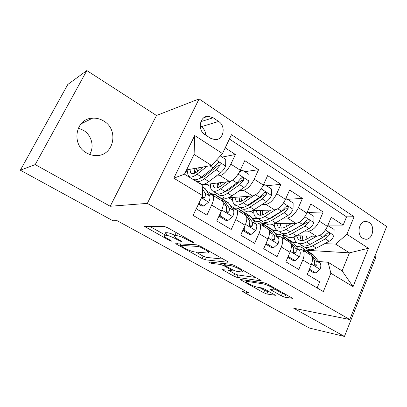 <?xml version="1.0" encoding="UTF-8"?>
<svg xmlns="http://www.w3.org/2000/svg" width="407" height="407" viewBox="0 0 407 407"><rect width="100%" height="100%" fill="white"/><g stroke="black" fill="none" stroke-linecap="round" stroke-linejoin="round"><path stroke-width="0.61" d="M193.437 242.725L193.605 242.526L192.684 241.86L167.521 227.671L163.95 226.302L144.546 226.424L169.694 240.598L172.11 241.331L168.162 238.995C165.929 237.744 164.499 236.726 163.873 235.953L164.438 235.17L166.056 235.231C168.62 235.556 172.217 236.955 176.852 239.428L182.331 242.089L181.563 241.249L178.444 239.504C176.216 238.248 174.781 237.22 174.14 236.416L173.916 235.897L174.196 235.607L176.511 235.617C179.248 235.958 182.997 237.408 187.769 239.972L193.437 242.725M103.582 120.955C100.153 118.88 96.5 117.949 92.618 118.167C75.468 118.356 70.808 144.724 86.605 152.961C89.571 154.67 92.704 155.535 95.996 155.555C113.772 156.354 119.465 129.787 103.582 120.955M89.637 154.395C94.678 146.754 91.611 134.997 83.262 130.215L78.246 128.164M369.113 222.405L366.381 221.408C359.157 220.263 356.044 234.407 362.713 238.253L365.267 239.194C372.547 240.43 375.732 226.358 369.113 222.405M281.313 295.833L284.686 297.176L292.552 298.316L267.872 284.254L264.382 282.88L239.967 279.431L263.65 292.719L266.844 293.996L275.447 295.299L264.738 289.179L261.436 287.866L257.422 287.205C254.609 286.818 246.912 283.191 246.062 281.853L246.952 281.379L262.891 283.827C265.817 284.188 273.875 287.947 274.75 289.362C275.112 289.876 274.745 290.049 273.657 289.876L270.457 289.601L281.313 295.833L282.346 293.422L286.828 294.948M293.752 308.272L344.444 336.447L309.432 328.067L242.587 291.565L248.479 292.643L117.17 220.701L112.948 220.767L20.35 170.202L35.221 164.591L110.211 206.268L147.329 203.378L349.771 319.52L293.752 308.272M227.711 262.225L228.022 261.971L226.857 261.131L200.356 246.189L196.81 244.811L175.661 243.712L202.025 258.531L205.265 259.814L227.711 262.225L227.889 261.828M235.043 265.746L261.152 280.632L260.77 280.845L236.833 277.335L233.613 276.058L222.436 269.693L232.112 270.472L224.023 265.786L220.665 264.464L211.437 263.395L208.369 261.93L231.522 264.372L235.043 265.746M327.971 225.076L343.157 225.096L331.237 217.292L327.416 226.394L319.271 221.138C316.244 227.264 312.591 230.596 308.318 231.14L304.558 231.084M307.122 212.439L323.153 211.991L310.8 203.902L306.832 213.12L298.387 207.672C295.273 213.889 291.631 217.333 287.469 218.01L283.648 218.071M287.484 199.323L302.411 198.407L289.601 190.018L285.48 199.354L276.719 193.707C273.514 200.015 269.892 203.576 265.857 204.395L261.955 204.594M266.473 185.75L280.901 184.32L267.608 175.61L263.324 185.068L254.227 179.202C250.926 185.612 247.324 189.301 243.427 190.267L239.433 190.639M244.693 171.683L258.577 169.694L244.77 160.648L240.313 170.233C236.955 176.704 233.369 180.469 229.558 181.532L201.938 184.89M196.255 208.806L206.919 215.115L211.63 205.082C213.706 200.412 214.133 197.171 212.917 195.35L211.136 194.678L209.02 194.867M221.454 200.565L222.532 201.221C223.809 203.068 223.428 206.313 221.393 210.958L216.753 220.935L231.222 229.497L235.75 219.602C237.729 214.993 238.039 211.742 236.681 209.854L234.773 209.096L232.631 209.188M244.775 214.794L245.935 215.501C247.349 217.414 247.085 220.665 245.136 225.249L240.679 235.093L254.599 243.33L258.949 233.567C260.846 229.014 261.045 225.763 259.549 223.814L257.529 222.975L255.362 222.985M267.226 228.5L268.462 229.253C270.009 231.227 269.851 234.478 267.989 239.006L263.705 248.713L277.101 256.644L281.288 247.013C283.099 242.516 283.201 239.265 281.583 237.266L279.451 236.355L277.264 236.289M288.868 241.707L290.171 242.506C291.834 244.531 291.773 247.777 289.993 252.248L285.872 261.828L298.779 269.47L302.808 259.966C304.543 255.525 304.548 252.279 302.818 250.224L300.59 249.247L298.377 249.12M292.028 230.891L291.626 230.881M277.376 230.662L273.011 230.596M277.289 234.351L274.577 232.692M327.416 226.394C324.425 232.478 320.767 235.77 316.448 236.263L296.382 235.724C291.987 238.1 288.629 238.171 286.289 235.958M285.429 235.429L281.98 235.338M270.752 218.274L270.009 218.284M257.809 218.478L252.238 218.564M256.369 221.576L252.849 219.424M306.832 213.12C303.754 219.297 300.107 222.695 295.899 223.321L274.867 223.377M265.832 223.402L262.22 223.412M248.55 205.286L247.522 205.342M237.276 205.866L231.161 206.181L236.925 205.652M234.697 208.343L231.161 206.181M285.48 199.354C282.316 205.627 278.683 209.142 274.598 209.9L252.325 210.714M245.329 210.974L242.089 211.091M225.198 191.967L224.074 192.068M218.345 193.986L218.696 194.465C220.543 196.418 223.529 195.991 227.661 193.177L239.652 184.671L243.513 180.357C244.063 178.917 243.661 178.017 242.302 177.656L240.74 178.587L236.879 182.921L224.918 191.478C220.798 194.312 217.826 194.755 216.005 192.806L210.17 193.366L215.7 192.623M212.225 194.617L210.17 193.366M263.324 185.068C260.063 191.438 256.456 195.075 252.498 195.981L228.368 197.807M224.501 198.102L221.225 198.351M204.96 134.61L210.521 138.258L215.105 139.677C223.611 140.13 226.287 126.114 218.63 121.469L213.141 117.776L208.15 116.275C199.71 116.031 197.232 130.082 204.96 134.61M147.329 203.378L199.099 98.921L386.65 226.511L349.771 319.52M343.157 225.096L346.566 216.86L354.095 216.743L231.466 134.692L222.497 153.566L211.564 165.496L186.574 169.892M354.095 216.743L346.886 234.284L368.432 248.27L353.062 286.665L330.876 273.239L323.336 291.585L193.116 215.41L202.538 195.574L173.814 178.195L194.714 135.536L222.497 153.566M222.1 157.092L235.383 154.502L230.861 164.138C227.457 170.645 223.886 174.466 220.136 175.595L216.036 176.18M193.757 179.345L193.066 179.446M317.139 287.958L319.673 281.832L307.229 274.466L311.197 265.018C312.902 260.597 312.871 257.351 311.096 255.281L309.732 254.446M258.577 169.694L254.227 179.202M280.901 184.32L276.719 193.707M302.411 198.407L298.387 207.672M323.153 211.991L319.271 221.138M346.566 216.86L229.406 139.016M235.383 154.502L225.213 147.843M306.084 250.259L349.43 252.859L335.638 244.119L324.73 243.651M296.662 242.45L292.999 242.297M297.492 246.688L295.538 245.492M211.564 165.496L194.093 154.426L184.483 174.181L202.223 185.063L202.538 195.574M110.211 206.268L156.486 115.502L86.833 70.553L35.221 164.591M86.833 70.553L67.806 84.468L20.35 170.202M344.444 336.447L375.875 257.066L374.806 256.379M156.486 115.502L199.099 98.921M243.35 289.835L242.587 291.565M318.752 261.503L328.123 262.286L342.104 270.864L349.43 252.859L368.432 248.27M229.975 205.159L231.268 205.947M206.614 190.888L210.282 193.127M185.841 171.388L187.663 172.512M192.765 179.263L193.498 179.156M206.792 184.3L210.521 186.599M228.678 197.787L232.57 200.183M252.081 218.335L257.443 218.249M250.737 211.381L253.856 213.299M272.832 230.362L276.984 230.423M272.11 224.547L274.41 225.966M330.876 273.239L328.123 262.286M335.638 244.119L346.886 234.284M292.674 242.053L296.377 242.206M292.735 237.261L294.276 238.212M194.093 154.426L194.714 135.536M184.483 174.181L173.814 178.195M353.062 286.665L342.104 270.864M205.718 135.109C205.55 131.512 204.065 128.709 201.246 126.699L200.183 125.997M174.776 235.551L176.012 232.967L176.964 232.997M174.725 235.2C171.342 233.664 168.854 232.835 167.267 232.723L166.056 235.231M164.438 235.17L165.644 232.677L167.267 232.723M149.415 226.211L164.514 234.62M195.747 252.025L203.134 256.14L206.374 257.412L223.25 259.096M201.109 247.481L198.641 246.525L180.113 245.258L183.995 247.792C188.375 250.122 191.885 251.495 194.526 251.918L207.539 253.042C208.557 253.118 208.837 252.844 208.389 252.213C207.804 251.475 206.476 250.519 204.4 249.338L201.109 247.481L201.429 246.795M255.881 277.498L237.881 274.979L236.833 277.335M228.454 270.248L234.666 273.708L237.881 274.979M241.743 271.973C242.714 272.09 243.015 271.886 242.648 271.367C241.677 269.816 233.17 265.812 230.387 265.593L224.959 264.962L224.664 265.186L225.799 265.995L232.814 269.922L236.192 271.255L241.743 271.973M274.827 289.189L282.346 293.422M259.503 287.546L264.647 290.415L267.842 291.687L269.846 292.033M246.22 280.148L246.698 280.413M203.251 166.956L197.726 171.306C194.383 173.855 192.043 174.359 190.7 172.827L189.921 169.302M207.163 166.27L197.034 174.206C193.03 177.228 190.227 177.828 188.629 176.002C187.658 174.725 187.423 172.609 187.917 169.653M220.319 155.942L225.753 159.447L225.646 166.239C224.257 169.007 222.604 171.149 220.68 172.675L208.903 181.558C204.848 184.498 201.974 185.032 200.275 183.15M201.521 177.92L201.45 177.106M195.457 179.802L195.874 180.449C197.537 182.311 200.381 181.751 204.416 178.78L216.148 169.805L219.994 165.354C220.553 163.853 220.116 162.927 218.681 162.571L217.114 163.512L213.268 167.984L201.572 177.014C197.548 180.011 194.719 180.581 193.081 178.734M196.698 168.111L195.263 172.929M194.907 168.427L194.358 173.336M219.994 165.354L217.964 165.7L205.082 175.885C203.022 177.452 201.287 178.225 199.873 178.205M197.334 171.612L198.362 167.816M198.931 203.164L203.734 206.034L208.755 202.065C210.002 199.247 210.312 197.212 209.686 195.971L205.082 188.441L203.307 187.352M198.504 204.07L201.958 206.135L203.734 206.034M201.948 196.825L203.485 198.178L204.889 197.232C205.469 195.355 205.525 193.997 205.067 193.157L202.33 188.543M202.447 195.767L202.925 197.395L204.889 197.232M226.607 181.888L221.149 185.877C217.72 188.283 215.257 188.68 213.761 187.067L212.764 183.572M231.385 180.906L220.548 188.772C216.448 191.631 213.502 192.099 211.711 190.171C210.638 188.858 210.277 186.742 210.638 183.832M240.267 170.33L242.165 170.05L249.064 174.506L248.962 181.171C247.624 183.898 245.976 185.984 244.017 187.434L231.98 195.853C227.828 198.636 224.817 199.043 222.939 197.069M225.534 182.677L225.804 181.985M242.165 170.05L239.209 172.37M218.732 182.85L217.562 187.795M217.348 183.018L217.201 187.897M243.513 180.357L241.382 180.616L228.23 190.283L223.57 192.369M219.709 186.823L220.502 182.631M249.135 196.235L243.712 199.913C240.211 202.193 237.637 202.488 235.999 200.799L234.808 197.319M253.729 195.706L243.203 202.803C239.011 205.515 235.933 205.856 233.969 203.841C232.799 202.483 232.331 200.366 232.57 197.492M263.421 184.859L264.865 184.712L271.51 189.006L271.418 195.548C270.121 198.234 268.478 200.269 266.483 201.648L254.217 209.63C249.984 212.266 246.846 212.551 244.805 210.49M246.291 198.163L246.851 196.408M264.865 184.712L262.586 186.569M240.43 207.636L240.71 207.977C242.725 210.022 245.838 209.712 250.056 207.051L262.281 198.987L266.153 194.805C266.697 193.417 266.32 192.542 265.038 192.175L263.482 193.101L259.61 197.298L247.41 205.413C243.203 208.094 240.105 208.415 238.11 206.38M240.094 196.922L239.214 201.643M239.057 196.998L239.28 201.841M266.153 194.805L263.934 194.973L250.539 204.161L246.54 205.962M241.468 201.185L241.972 196.779M270.858 210.037L265.466 213.451C261.899 215.608 259.228 215.807 257.453 214.046L256.095 210.577M275.468 209.778L265.038 216.331C260.765 218.895 257.57 219.129 255.448 217.028C254.187 215.634 253.622 213.512 253.754 210.663M285.678 198.906L286.737 198.84L293.142 202.976L293.05 209.402C291.799 212.052 290.16 214.031 288.136 215.344L275.666 222.914C271.357 225.412 268.106 225.59 265.908 223.448M266.677 212.683L267.297 210.17M286.737 198.84L285.068 200.239M261.752 220.792L261.955 221.021C264.123 223.148 267.353 222.95 271.652 220.426L284.081 212.78L287.968 208.725C288.497 207.382 288.156 206.527 286.935 206.166L285.393 207.082L281.507 211.152L269.098 218.849C264.815 221.383 261.594 221.596 259.447 219.48M260.795 210.404L260.21 213.99M260.058 210.434L260.617 215.237M287.968 208.725L285.663 208.811L272.054 217.547L268.813 219.022M262.576 214.855L262.769 210.333M291.829 223.331L286.457 226.506C282.829 228.551 280.067 228.658 278.169 226.836L276.653 223.372M296.51 223.275L286.106 229.38C281.761 231.812 278.454 231.934 276.185 229.757C274.898 228.393 274.237 226.373 274.216 223.713M307.107 212.474L307.814 212.454L313.995 216.443L313.909 222.761C312.698 225.371 311.065 227.299 309.015 228.551L296.362 235.734L292.485 233.333L305.108 226.078L308.994 222.141C309.518 220.843 309.198 220.014 308.038 219.653L306.512 220.558L302.625 224.506L290.023 231.812C285.668 234.213 282.341 234.32 280.047 232.127M286.594 226.424L287.144 223.341M307.814 212.454L306.695 213.431M280.845 223.362L280.489 225.814M282.346 233.481L282.473 233.618C284.783 235.816 288.12 235.724 292.485 233.333M280.377 223.362L281.237 228.134M308.994 222.141L306.619 222.156L305.398 223.173L290.466 231.558M283.023 227.945L282.916 223.357M220.818 212.195L220.752 216.198L227.905 220.472L232.733 216.524C233.923 213.736 234.157 211.701 233.445 210.419L228.256 202.62L226.328 201.445M219.032 199.084L216.778 195.594C215.649 194.322 214.021 194.032 211.899 194.719M220.752 216.198L218.935 216.244L226.038 220.492L227.905 220.472M219.281 197.13L221.164 198.28L226.175 205.998C226.694 206.863 226.684 208.226 226.155 210.093C225.9 211.477 226.389 212.368 227.62 212.769L228.999 211.813C229.523 209.951 229.523 208.582 228.999 207.718L223.921 199.969L221.433 198.708M226.19 209.971L226.928 211.889L228.999 211.813M244.327 227.04L244.276 230.25L251.16 234.366L255.805 230.433C256.939 227.681 257.112 225.651 256.313 224.333L250.585 216.29L248.524 215.028M242.038 213.126L239.525 209.519C237.912 207.84 235.597 207.702 232.58 209.106M242.77 230.474L249.206 234.315L251.16 234.366M241.727 210.867L243.747 212.103L249.313 220.075C249.888 220.965 249.939 222.339 249.455 224.191C249.226 225.539 249.689 226.409 250.849 226.801L252.192 225.849C252.671 223.992 252.615 222.619 252.035 221.729L246.403 213.731L243.997 212.398M249.44 224.262L250.025 225.839L252.192 225.849M244.276 230.25L242.882 230.23M266.961 241.336L266.926 243.783L273.555 247.741L278.027 243.834C279.11 241.112 279.217 239.082 278.342 237.734L272.115 229.467L269.933 228.129M264.199 226.653L261.447 222.939C259.819 221.291 257.575 221.001 254.706 222.059M265.715 244.159L271.52 247.624L273.555 247.741M269.063 230.179L271.601 233.633C272.232 234.544 272.329 235.923 271.891 237.764C271.683 239.077 272.125 239.932 273.219 240.318L274.532 239.362C274.959 237.52 274.857 236.141 274.221 235.226L268.086 226.999L265.685 225.615M263.375 224.12L265.527 225.432L268.32 229.166M271.851 238.003L272.278 239.275L274.532 239.362M266.926 243.783L265.903 243.732M288.761 255.108L288.741 256.812L295.131 260.633L299.435 256.746C300.478 254.06 300.524 252.03 299.583 250.651L292.892 242.185L290.593 240.776M285.572 239.698L282.595 235.882C280.957 234.269 278.77 233.852 276.027 234.636M287.805 257.336L293.025 260.449L295.131 260.633M291.086 244.119L293.081 246.698C293.762 247.629 293.905 249.013 293.513 250.844C293.32 252.126 293.742 252.961 294.78 253.342L296.052 252.381C296.438 250.554 296.291 249.17 295.604 248.234L289.006 239.804L286.609 238.375M284.264 236.905L286.533 238.293L289.545 242.124M293.457 251.236L293.722 252.228L296.052 252.381M288.741 256.812L288.054 256.761M312.077 236.146L306.72 239.113C303.037 241.051 300.193 241.076 298.183 239.189L296.525 235.729M316.855 236.253L306.44 241.982C302.03 244.276 298.626 244.307 296.22 242.058C295.009 240.822 294.292 239.082 294.068 236.828M327.757 225.59L334.116 229.441L334.035 235.648C332.86 238.222 331.232 240.105 329.161 241.295L316.346 248.117C311.91 250.356 308.455 250.33 305.988 248.051M306.003 239.484L306.395 235.994M328.154 225.59L327.513 226.165M302.243 245.736L302.294 245.787C304.736 248.056 308.175 248.056 312.601 245.797L325.386 238.909L329.278 235.088C329.792 233.827 329.497 233.018 328.393 232.662L326.882 233.557L322.99 237.393L310.226 244.322C305.805 246.601 302.381 246.606 299.949 244.348M300.269 235.831L300.096 237.123M300.035 235.821L301.175 240.568M329.278 235.088L326.836 235.027L311.95 243.386M302.818 240.517L302.421 235.887M309.783 268.381L309.773 269.378L315.934 273.061L320.085 269.195C321.082 266.539 321.072 264.514 320.065 263.115L312.958 254.467L310.551 252.991M306.186 252.284L303.012 248.382C301.368 246.795 299.226 246.286 296.596 246.846M309.091 270.034L313.761 272.817L315.934 273.061M312.22 257.346L313.792 259.3C314.519 260.251 314.708 261.635 314.357 263.456C314.184 264.708 314.591 265.522 315.573 265.898L316.809 264.937C317.155 263.12 316.961 261.737 316.229 260.78L309.198 252.167L306.812 250.702L310.022 254.624M304.436 249.252L303.012 248.382M314.316 264.179L314.402 264.682M309.773 269.378L309.381 269.337M316.448 236.263L308.318 231.14M295.899 223.321L287.469 218.01M274.598 209.9L265.857 204.395M252.498 195.981L243.427 190.267M229.558 181.532L220.136 175.595M221.393 210.958L211.63 205.082M311.197 265.018L302.808 259.966M289.993 252.248L281.288 247.013M267.989 239.006L258.949 233.567M245.136 225.249L235.75 219.602M240.313 170.233L230.861 164.138M200.875 121.662L213.141 117.776M201.246 126.699L218.63 121.469M188.1 239.275L187.769 239.972M177.594 233.353L176.511 235.617M180.26 240.522L179.955 241.163M177.167 238.761L176.852 239.428M169.978 240.003L169.694 240.598M146.581 226.19L145.971 227.437M191.285 241.071L190.959 241.768M206.374 257.412L205.265 259.814M203.134 256.14L202.025 258.531M177.437 243.584L176.943 244.617M199.094 245.553L198.641 246.525M180.805 243.798L180.113 245.258M204.721 248.646L204.4 249.338M260.953 280.433L260.77 280.845M234.666 273.708L233.613 276.058M223.896 269.653L223.529 270.462M231.293 269.068L231.008 269.693M224.995 263.634L224.023 265.786M221.235 263.212L220.665 264.464M211.996 262.174L211.437 263.395M230.967 264.306L230.387 265.593M225.534 263.695L224.959 264.962M271.744 289.565L271.428 290.293M263.37 282.728L262.891 283.827M247.42 280.326L246.952 281.379M275.213 295.08L275.051 295.462M267.842 291.687L266.844 293.996M264.647 290.415L263.65 292.719M241.32 279.411L240.99 280.153M292.277 298.066L292.099 298.494M285.719 294.754L284.686 297.176M225.646 166.071L216.438 160.175M201.572 177.014L197.034 174.206M208.903 181.558L204.416 178.78M213.268 167.984L209.814 165.802M220.68 172.675L216.148 169.805M201.46 197.843L208.633 202.167M202.279 186.986L205.413 188.899M205.067 193.157L209.686 195.971M248.967 181.008L238.156 174.079M224.918 191.478L220.548 188.772M231.98 195.853L227.661 193.177M236.879 182.921L232.555 180.184M244.017 187.434L239.652 184.671M271.418 195.385L261.218 188.853M247.41 205.413L243.203 202.803M254.217 209.63L250.056 207.051M259.61 197.298L255.586 194.755M266.483 201.648L262.281 198.987M293.055 209.244L283.42 203.073M269.098 218.849L265.038 216.331M275.666 222.914L271.652 220.426M281.507 211.152L277.767 208.786M288.136 215.344L284.081 212.78M313.914 222.604L304.818 216.773M290.023 231.812L286.106 229.38M302.625 224.506L299.15 222.308M309.015 228.551L305.108 226.078M221.779 210.088L232.616 216.621M224.277 200.442L228.622 203.103M217.124 196.067L221.52 198.758M228.999 207.718L233.445 210.419M223.28 204.238L226.175 205.998M245.507 224.394L255.693 230.535M246.8 214.224L250.987 216.789M239.906 210.007L244.139 212.596M252.035 221.729L256.313 224.333M246.84 218.569L249.313 220.075M268.34 238.156L277.915 243.93M268.513 227.513L272.553 229.98M261.864 223.443L265.949 225.941M274.221 235.226L278.342 237.734M269.52 232.366L271.601 233.633M290.328 251.414L299.328 256.842M289.463 240.328L293.361 242.714M283.048 236.406L286.986 238.817M295.604 248.234L299.583 250.651M291.361 245.655L293.081 246.698M334.04 235.49L325.447 229.991M310.226 244.322L306.44 241.982M316.346 248.117L312.601 245.797M322.99 237.393L319.765 235.353M329.161 241.295L325.386 238.909M311.523 264.189L319.983 269.292M309.686 252.706L313.446 255.006M303.49 248.916L307.295 251.241M316.229 260.78L320.065 263.115M312.418 258.46L313.792 259.3M314.413 264.718L316.809 264.937M80.983 123.886L92.618 118.167M365.323 221.418L366.381 221.408M222.532 201.221L212.917 195.35M245.935 215.501L236.681 209.854M268.462 229.253L259.549 223.814M290.171 242.506L281.583 237.266M311.096 255.281L302.818 250.224M204.019 117.623L208.15 116.275M180.739 243.793L180.047 245.258M208.939 251.027L208.389 252.213M232.448 269.719L232.112 270.472M243.121 270.299L242.648 271.367M225.351 263.675L224.771 264.957M275.178 288.375L274.75 289.362M246.779 280.23L246.291 281.339M190.7 172.827L192.023 173.641M218.076 162.678L218.681 162.571M205.082 188.441L202.274 186.716M213.761 187.067L215.201 187.953M241.819 177.717L242.302 177.656M235.999 200.799L237.551 201.755M264.652 192.211L265.038 192.175M257.453 214.046L259.106 215.064M286.625 206.181L286.935 206.166M278.169 226.836L279.914 227.915M228.256 202.62L223.921 199.969M221.164 198.28L216.778 195.594M250.585 216.29L246.403 213.731M243.747 212.103L239.525 209.519M272.115 229.467L268.086 226.999M265.527 225.432L261.447 222.939M292.892 242.185L289.006 239.804M286.533 238.293L282.595 235.882M298.183 239.189L300.015 240.323M312.958 254.467L309.198 252.167"/></g></svg>
